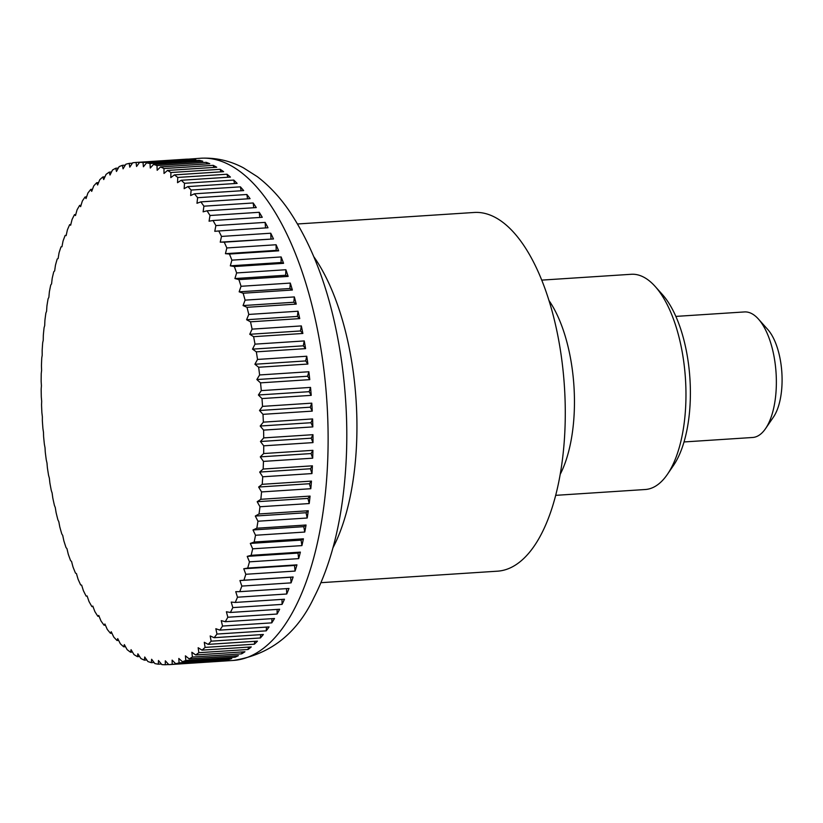 <?xml version="1.0" encoding="UTF-8"?>
<svg xmlns="http://www.w3.org/2000/svg" width="823" height="823" viewBox="0 0 823 823"><rect width="100%" height="100%" fill="white"/><g stroke="black" fill="none" stroke-linecap="round" stroke-linejoin="round"><path stroke-width="1.23" d="M320.96 582.684L497.483 571.183A179.733 78.802 -93.7 0 0 510.816 567.633A179.733 78.802 -93.7 0 0 563.138 371.266A179.733 78.802 -93.7 0 0 474.11 212.478L297.587 223.979M136.083 162.45L185.329 159.24A251.632 110.323 86.3 0 1 188.827 159.137L139.591 162.347A625.922 391.439 153.3 0 0 136.567 166.483A625.922 404.042 -159.4 0 1 136.083 162.45A251.632 110.323 -93.7 0 0 132.668 162.8A625.922 416.037 150.6 0 0 129.777 167.172A625.922 378.662 -162 0 1 129.201 163.396A251.632 110.323 -93.7 0 0 125.837 164.23A625.922 438.988 147.6 0 0 123.069 168.828A625.922 351.791 -164.4 0 1 122.411 165.33A251.632 110.323 -93.7 0 0 119.098 166.647A625.922 460.211 144.3 0 0 116.475 171.451A625.922 323.532 -166.6 0 1 115.745 168.242A251.632 110.323 -93.7 0 0 112.494 170.042A625.922 479.614 140.7 0 0 110.015 175.032A625.922 293.996 -168.7 0 1 109.222 172.13A251.632 110.323 -93.7 0 0 106.054 174.404A625.922 497.133 136.7 0 0 103.719 179.558A625.922 263.309 -170.7 0 1 102.865 176.955A251.632 110.323 -93.7 0 0 99.789 179.702A625.922 512.688 132.1 0 0 97.608 185A625.922 231.572 -172.5 0 1 96.703 182.727A251.632 110.323 -93.7 0 0 93.74 185.916A625.922 526.216 127 0 0 91.703 191.347A625.922 198.919 -174.3 0 1 90.767 189.403A251.632 110.323 -93.7 0 0 87.917 193.035A625.922 537.666 121.3 0 0 86.034 198.569A625.922 165.485 -176 0 1 85.067 196.975A251.632 110.323 -93.7 0 0 82.351 201.028A625.922 546.997 115 0 0 80.623 206.645A625.922 131.402 -177.7 0 1 79.636 205.39A251.632 110.323 -93.7 0 0 77.064 209.855A625.922 554.167 108 0 0 75.49 215.533A625.922 96.795 -179.3 0 1 74.502 214.628A251.632 110.323 -93.7 0 0 72.064 219.494A625.922 559.146 100.4 0 0 70.655 225.214A625.922 61.807 179 0 1 69.667 224.648A251.632 110.323 -93.7 0 0 67.393 229.884A625.922 561.924 92.4 0 0 66.138 235.625A625.922 26.573 177.5 0 1 65.151 235.419A251.632 110.323 -93.7 0 0 63.052 241.016A625.922 562.49 84.2 0 0 61.951 246.746A625.922 8.765 175.9 0 0 60.995 246.89A251.632 110.323 -93.7 0 0 59.061 252.815A625.922 560.823 76.1 0 0 58.124 258.525A625.922 44.061 174.3 0 0 57.188 259.029A251.632 110.323 -93.7 0 0 55.45 265.253A625.922 556.955 68.3 0 0 54.657 270.911A625.922 79.193 172.7 0 0 53.762 271.765A251.632 110.323 -93.7 0 0 52.209 278.277A625.922 550.885 61 0 0 51.571 283.863A625.922 114.006 171.1 0 0 50.728 285.067A251.632 110.323 -93.7 0 0 49.37 291.836A625.922 542.635 54.3 0 0 48.876 297.329A625.922 148.366 169.4 0 0 48.084 298.872A251.632 110.323 -93.7 0 0 46.932 305.878A625.922 532.255 48.3 0 0 46.582 311.248A625.922 182.15 167.7 0 0 45.862 313.131A251.632 110.323 -93.7 0 0 44.915 320.342A625.922 519.766 42.9 0 0 44.699 325.579A625.922 215.214 166 0 0 44.061 327.791A251.632 110.323 -93.7 0 0 43.331 335.167A625.922 505.219 38.1 0 0 43.238 340.259A625.922 247.425 164.2 0 0 42.683 342.779A251.632 110.323 -93.7 0 0 42.168 350.31A625.922 488.687 33.8 0 0 42.21 355.227A625.922 278.658 162.2 0 0 41.747 358.056A251.632 110.323 -93.7 0 0 41.438 365.7A625.922 470.231 30 0 0 41.603 370.422A625.922 308.79 160.2 0 0 41.243 373.549A251.632 110.323 -93.7 0 0 41.15 381.275A625.922 449.914 26.6 0 0 41.428 385.781A625.922 337.708 158.1 0 0 41.171 389.197A251.632 110.323 -93.7 0 0 41.304 396.984A625.922 427.816 23.5 0 0 41.685 401.264A625.922 365.289 155.7 0 0 41.541 404.947A251.632 110.323 -93.7 0 0 41.891 412.755A625.922 404.042 20.6 0 0 42.374 416.788A625.922 391.439 153.3 0 0 42.354 420.728A251.632 110.323 -93.7 0 0 42.919 428.526A625.922 378.662 18 0 0 43.485 432.301A625.922 416.037 150.6 0 0 43.598 436.478A251.632 110.323 -93.7 0 0 44.37 444.245A625.922 351.791 15.6 0 0 45.028 447.743A625.922 438.988 147.6 0 0 45.275 452.146A251.632 110.323 -93.7 0 0 46.263 459.841A625.922 323.532 13.4 0 0 46.993 463.04A625.922 460.211 144.3 0 0 47.374 467.649A251.632 110.323 -93.7 0 0 48.557 475.252A625.922 293.996 11.3 0 0 49.359 478.153A625.922 479.614 140.7 0 0 49.884 482.947A251.632 110.323 -93.7 0 0 51.273 490.415A625.922 263.309 9.3 0 0 52.127 493.008A625.922 497.133 136.7 0 0 52.795 497.966A251.632 110.323 -93.7 0 0 54.39 505.281A625.922 231.572 7.5 0 0 55.285 507.554A625.922 512.688 132.1 0 0 56.108 512.657A251.632 110.323 -93.7 0 0 57.888 519.786A625.922 198.919 5.7 0 0 58.824 521.72A625.922 526.216 127 0 0 59.801 526.957A251.632 110.323 -93.7 0 0 61.756 533.87A625.922 165.485 4 0 0 62.733 535.464A625.922 537.666 121.3 0 0 63.855 540.804A251.632 110.323 -93.7 0 0 65.994 547.48A625.922 131.402 2.3 0 0 66.982 548.735A625.922 546.997 115 0 0 68.258 554.157A251.632 110.323 -93.7 0 0 70.562 560.556A625.922 96.795 0.7 0 0 71.56 561.461A625.922 554.167 108 0 0 73 566.944A251.632 110.323 -93.7 0 0 75.459 573.055A625.922 61.807 -1 0 0 76.457 573.61A625.922 559.146 100.4 0 0 78.051 579.135A251.632 110.323 -93.7 0 0 80.654 584.927A625.922 26.573 -2.5 0 0 81.642 585.132A625.922 561.924 92.4 0 0 83.39 590.667A251.632 110.323 -93.7 0 0 86.137 596.119A625.922 8.765 -4.1 0 1 87.104 595.965A625.922 562.49 84.2 0 0 89.007 601.5A251.632 110.323 -93.7 0 0 91.888 606.592A625.922 44.061 -5.7 0 1 92.814 606.088A625.922 560.823 76.1 0 0 94.882 611.592A251.632 110.323 -93.7 0 0 97.865 616.304A625.922 79.193 -7.3 0 1 98.76 615.45A625.922 556.955 68.3 0 0 100.972 620.912A251.632 110.323 -93.7 0 0 104.068 625.213A625.922 114.006 -8.9 0 1 104.912 624.009A625.922 550.885 61 0 0 107.268 629.4A251.632 110.323 -93.7 0 0 110.457 633.288A625.922 148.366 -10.6 0 1 111.239 631.745A625.922 542.635 54.3 0 0 113.749 637.043A251.632 110.323 -93.7 0 0 117.01 640.5A625.922 182.15 -12.3 0 1 117.73 638.617A625.922 532.255 48.3 0 0 120.374 643.802A251.632 110.323 -93.7 0 0 123.707 646.816A625.922 215.214 -14 0 1 124.345 644.604A625.922 519.766 42.9 0 0 127.133 649.656A251.632 110.323 -93.7 0 0 130.518 652.207A625.922 247.425 -15.8 0 1 131.073 649.676A625.922 505.219 38.1 0 0 133.984 654.573A251.632 110.323 -93.7 0 0 137.41 656.651A625.922 278.658 -17.8 0 1 137.873 653.822A625.922 488.687 33.8 0 0 140.918 658.544A251.632 110.323 -93.7 0 0 144.364 660.149A625.922 308.79 -19.8 0 1 144.725 657.011A625.922 470.231 30 0 0 147.893 661.538A251.632 110.323 -93.7 0 0 151.35 662.659A625.922 337.708 -21.9 0 1 151.607 659.254A625.922 449.914 26.6 0 0 154.878 663.564A251.632 110.323 -93.7 0 0 158.335 664.202A625.922 365.289 -24.3 0 1 158.479 660.509A625.922 427.816 23.5 0 0 161.864 664.603A251.632 110.323 -93.7 0 0 165.31 664.747A625.922 391.439 -26.7 0 1 165.32 660.807A625.922 404.042 20.6 0 0 168.808 664.645A251.632 110.323 -93.7 0 0 172.223 664.295A625.922 416.037 -29.4 0 1 172.11 660.118A625.922 378.662 18 0 0 175.69 663.698A251.632 110.323 -93.7 0 0 179.064 662.865A625.922 438.988 -32.4 0 1 178.817 658.462A625.922 351.791 15.6 0 0 182.48 661.764L231.726 658.554A251.632 110.323 86.3 0 1 228.31 659.655L179.064 662.865M122.411 165.33L125.281 165.145M129.201 163.396L132.41 163.191M200.483 158.253C215.616 157.46 229.936 160.65 243.433 167.841L257.229 176.606C269.1 185.648 279.758 197.057 289.202 210.832C315.291 249.842 332.749 299.942 341.576 361.112C348.201 408.609 348.53 454.852 342.563 499.839C337.43 537.758 327.883 570.36 313.923 597.632C296.743 633.895 269.831 654.841 233.207 660.447A251.632 110.323 -93.7 0 0 251.869 655.478A251.632 110.323 -93.7 0 0 322.493 359.147A251.632 110.323 -93.7 0 0 200.483 158.253L185.391 159.364M143.027 162.491L192.273 159.292A251.632 110.323 86.3 0 1 195.802 159.683L146.556 162.892A625.922 365.289 155.7 0 0 143.408 166.781A625.922 427.816 -156.5 0 1 143.027 162.491A251.632 110.323 -93.7 0 0 139.591 162.347M150.012 163.53L199.259 160.32A251.632 110.323 86.3 0 1 202.787 161.226L153.541 164.435A625.922 337.708 158.1 0 0 150.29 168.036A625.922 449.914 -153.4 0 1 150.012 163.53A251.632 110.323 -93.7 0 0 146.556 162.892M156.998 165.557L206.244 162.347A251.632 110.323 86.3 0 1 209.772 163.736L160.526 166.946A625.922 308.79 160.2 0 0 157.162 170.279A625.922 470.231 -150 0 1 156.998 165.557A251.632 110.323 -93.7 0 0 153.541 164.435M163.972 168.55L213.219 165.351A251.632 110.323 86.3 0 1 216.727 167.234L167.481 170.443A625.922 278.658 162.2 0 0 164.014 173.468A625.922 488.687 -146.2 0 1 163.972 168.55A251.632 110.323 -93.7 0 0 160.526 166.946M170.906 172.521L220.153 169.312A251.632 110.323 86.3 0 1 223.63 171.678L174.383 174.888A625.922 247.425 164.2 0 0 170.824 177.614A625.922 505.219 -141.9 0 1 170.906 172.521A251.632 110.323 -93.7 0 0 167.481 170.443M177.758 177.439L227.004 174.229A251.632 110.323 86.3 0 1 230.43 177.079L181.183 180.278A625.922 215.214 166 0 0 177.542 182.685A625.922 519.766 -137.1 0 1 177.758 177.439A251.632 110.323 -93.7 0 0 174.383 174.888M184.517 183.292L233.763 180.083A251.632 110.323 86.3 0 1 237.127 183.385L187.881 186.595A625.922 182.15 167.7 0 0 184.157 188.673A625.922 532.255 -131.7 0 1 184.517 183.292A251.632 110.323 -93.7 0 0 181.183 180.278M191.142 190.051L240.388 186.842A251.632 110.323 86.3 0 1 243.68 190.597L194.434 193.806A625.922 148.366 169.4 0 0 190.648 195.545A625.922 542.635 -125.7 0 1 191.142 190.051A251.632 110.323 -93.7 0 0 187.881 186.595M197.623 197.695L246.869 194.485A251.632 110.323 86.3 0 1 250.069 198.672L200.833 201.882A625.922 114.006 171.1 0 0 196.975 203.281A625.922 550.885 -119 0 1 197.623 197.695A251.632 110.323 -93.7 0 0 194.434 193.806M203.919 206.182L253.165 202.972A251.632 110.323 86.3 0 1 256.272 207.581L207.026 210.791A625.922 79.193 172.7 0 0 203.127 211.84A625.922 556.955 -111.7 0 1 203.919 206.182A251.632 110.323 -93.7 0 0 200.833 201.882M210.009 215.503L259.255 212.293A251.632 110.323 86.3 0 1 262.259 217.293L213.013 220.502A625.922 44.061 174.3 0 0 209.073 221.202A625.922 560.823 -103.9 0 1 210.009 215.503A251.632 110.323 -93.7 0 0 207.026 210.791M215.883 225.595L265.129 222.385A251.632 110.323 86.3 0 1 268 227.765L218.753 230.975A625.922 8.765 175.9 0 0 214.782 231.325A625.922 562.49 -95.8 0 1 215.883 225.595A251.632 110.323 -93.7 0 0 213.013 220.502M221.5 236.427L270.746 233.218A251.632 110.323 86.3 0 1 273.483 238.958L224.237 242.168A625.922 26.573 177.5 0 1 220.245 242.157A625.922 561.924 -87.6 0 1 221.5 236.427A251.632 110.323 -93.7 0 0 218.753 230.975M226.839 247.96L276.086 244.75A251.632 110.323 86.3 0 1 278.678 250.83L229.432 254.04A625.922 61.807 179 0 1 225.44 253.679A625.922 559.146 -79.6 0 1 226.839 247.96A251.632 110.323 -93.7 0 0 224.237 242.168M231.891 260.15L281.137 256.941A251.632 110.323 86.3 0 1 283.575 263.329L234.329 266.539A625.922 96.795 -179.3 0 1 230.327 265.829A625.922 554.167 -72 0 1 231.891 260.15A251.632 110.323 -93.7 0 0 229.432 254.04M236.633 272.938L285.879 269.728A251.632 110.323 86.3 0 1 288.143 276.415L238.907 279.614A625.922 131.402 -177.7 0 1 234.915 278.555A625.922 546.997 -65 0 1 236.633 272.938A251.632 110.323 -93.7 0 0 234.329 266.539M241.036 286.291L290.282 283.081A251.632 110.323 86.3 0 1 292.381 290.015L243.135 293.225A625.922 165.485 -176 0 1 239.164 291.826A625.922 537.666 -58.7 0 1 241.036 286.291A251.632 110.323 -93.7 0 0 238.907 279.614M245.089 300.138L294.336 296.928A251.632 110.323 86.3 0 1 296.249 304.099L247.003 307.308A625.922 198.919 -174.3 0 1 243.063 305.57A625.922 526.216 -53 0 1 245.089 300.138A251.632 110.323 -93.7 0 0 243.135 293.225M248.783 314.437L298.029 311.228A251.632 110.323 86.3 0 1 299.747 318.604L250.501 321.814A625.922 231.572 -172.5 0 1 246.602 319.736A625.922 512.688 -47.9 0 1 248.783 314.437A251.632 110.323 -93.7 0 0 247.003 307.308M252.095 329.128L301.341 325.918A251.632 110.323 86.3 0 1 302.864 333.469L253.618 336.679A625.922 263.309 -170.7 0 1 249.76 334.282A625.922 497.133 -43.3 0 1 252.095 329.128A251.632 110.323 -93.7 0 0 250.501 321.814M255.007 344.148L304.253 340.938A251.632 110.323 86.3 0 1 305.58 348.633L256.334 351.843A625.922 293.996 -168.7 0 1 252.527 349.137A625.922 479.614 -39.3 0 1 255.007 344.148A251.632 110.323 -93.7 0 0 253.618 336.679M257.527 359.445L306.763 356.236A251.632 110.323 86.3 0 1 307.884 364.054L258.638 367.253A625.922 323.532 -166.6 0 1 254.904 364.25A625.922 460.211 -35.7 0 1 257.527 359.445A251.632 110.323 -93.7 0 0 256.334 351.843M259.615 374.949L308.862 371.749A251.632 110.323 86.3 0 1 309.767 379.64L260.521 382.849A625.922 351.791 -164.4 0 1 256.858 379.547A625.922 438.988 -32.4 0 1 259.615 374.949A251.632 110.323 -93.7 0 0 258.638 367.253M261.292 390.616L310.538 387.407A251.632 110.323 86.3 0 1 311.217 395.359L261.981 398.569A625.922 378.662 -162 0 1 258.401 394.989A625.922 416.037 -29.4 0 1 261.292 390.616A251.632 110.323 -93.7 0 0 260.521 382.849M262.537 406.367L311.783 403.157A251.632 110.323 86.3 0 1 312.246 411.13L263 414.339A625.922 404.042 -159.4 0 1 259.512 410.502A625.922 391.439 -26.7 0 1 262.537 406.367A251.632 110.323 -93.7 0 0 261.981 398.569M263.35 422.148L312.596 418.938A251.632 110.323 86.3 0 1 312.833 426.9L263.597 430.11A625.922 427.816 -156.5 0 1 260.202 426.026A625.922 365.289 -24.3 0 1 263.35 422.148A251.632 110.323 -93.7 0 0 263 414.339M263.72 437.898L312.966 434.688A251.632 110.323 86.3 0 1 312.987 442.609L263.741 445.819A625.922 449.914 -153.4 0 1 260.459 441.509A625.922 337.708 -21.9 0 1 263.72 437.898A251.632 110.323 -93.7 0 0 263.597 430.11M263.658 453.545L312.905 450.335A251.632 110.323 86.3 0 1 312.699 458.185L263.453 461.394A625.922 470.231 -150 0 1 260.284 456.868A625.922 308.79 -19.8 0 1 263.658 453.545A251.632 110.323 -93.7 0 0 263.741 445.819M263.154 469.038L312.39 465.828A251.632 110.323 86.3 0 1 311.968 473.575L262.732 476.784A625.922 488.687 -146.2 0 1 259.677 472.063A625.922 278.658 -17.8 0 1 263.154 469.038A251.632 110.323 -93.7 0 0 263.453 461.394M262.208 484.315L311.454 481.105A251.632 110.323 86.3 0 1 310.806 488.718L261.57 491.928A625.922 505.219 -141.9 0 1 258.648 487.031A625.922 247.425 -15.8 0 1 262.208 484.315A251.632 110.323 -93.7 0 0 262.732 476.784M260.829 499.304L310.076 496.094A251.632 110.323 86.3 0 1 309.222 503.553L259.975 506.752A625.922 519.766 -137.1 0 1 257.188 501.711A625.922 215.214 -14 0 1 260.829 499.304A251.632 110.323 -93.7 0 0 261.57 491.928M259.029 513.964L308.275 510.754A251.632 110.323 86.3 0 1 307.205 518.006L257.959 521.216A625.922 532.255 -131.7 0 1 255.305 516.042A625.922 182.15 -12.3 0 1 259.029 513.964A251.632 110.323 -93.7 0 0 259.975 506.752M256.807 528.222L306.053 525.012A251.632 110.323 86.3 0 1 304.767 532.049L255.521 535.259A625.922 542.635 -125.7 0 1 253.011 529.961A625.922 148.366 -10.6 0 1 256.807 528.222A251.632 110.323 -93.7 0 0 257.959 521.216M254.163 542.028L303.409 538.818A251.632 110.323 86.3 0 1 301.928 545.608L252.682 548.818A625.922 550.885 -119 0 1 250.315 543.427A625.922 114.006 -8.9 0 1 254.163 542.028A251.632 110.323 -93.7 0 0 255.521 535.259M251.128 555.33L300.374 552.12A251.632 110.323 86.3 0 1 298.687 558.632L249.451 561.842A625.922 556.955 -111.7 0 1 247.229 556.379A625.922 79.193 -7.3 0 1 251.128 555.33A251.632 110.323 -93.7 0 0 252.682 548.818M247.702 568.065L296.949 564.856A251.632 110.323 86.3 0 1 295.076 571.069L245.83 574.279A625.922 560.823 -103.9 0 1 243.762 568.765A625.922 44.061 -5.7 0 1 247.702 568.065A251.632 110.323 -93.7 0 0 249.451 561.842M243.906 580.205L293.142 576.995A251.632 110.323 86.3 0 1 291.085 582.869L241.839 586.079A625.922 562.49 -95.8 0 1 239.935 580.544A625.922 8.765 -4.1 0 1 243.906 580.205A251.632 110.323 -93.7 0 0 245.83 574.279M239.74 591.675L288.986 588.466A251.632 110.323 86.3 0 1 286.743 594L237.497 597.21A625.922 561.924 -87.6 0 1 235.748 591.665A625.922 26.573 -2.5 0 0 239.74 591.675A251.632 110.323 -93.7 0 0 241.839 586.079M235.234 602.446L284.47 599.237A251.632 110.323 86.3 0 1 282.073 604.391L232.827 607.6A625.922 559.146 -79.6 0 1 231.232 602.086A625.922 61.807 -1 0 0 235.234 602.446A251.632 110.323 -93.7 0 0 237.497 597.21M230.399 612.466L279.635 609.257A251.632 110.323 86.3 0 1 277.084 614.03L227.837 617.24A625.922 554.167 -72 0 1 226.397 611.756A625.922 96.795 0.7 0 0 230.399 612.466A251.632 110.323 -93.7 0 0 232.827 607.6M225.255 621.704L274.501 618.495A251.632 110.323 86.3 0 1 271.785 622.857L222.539 626.066A625.922 546.997 -65 0 1 221.264 620.645A625.922 131.402 2.3 0 0 225.255 621.704A251.632 110.323 -93.7 0 0 227.837 617.24M219.823 630.12L269.07 626.92A251.632 110.323 86.3 0 1 266.22 630.85L216.974 634.06A625.922 537.666 -58.7 0 1 215.852 628.721A625.922 165.485 4 0 0 219.823 630.12A251.632 110.323 -93.7 0 0 222.539 626.066M214.124 637.691L263.37 634.482A251.632 110.323 86.3 0 1 260.397 637.969L211.151 641.179A625.922 526.216 -53 0 1 210.184 635.942A625.922 198.919 5.7 0 0 214.124 637.691A251.632 110.323 -93.7 0 0 216.974 634.06M208.188 644.368L257.434 641.158A251.632 110.323 86.3 0 1 254.348 644.193L205.102 647.392A625.922 512.688 -47.9 0 1 204.279 642.29A625.922 231.572 7.5 0 0 208.188 644.368A251.632 110.323 -93.7 0 0 211.151 641.179M202.026 650.139L251.272 646.929A251.632 110.323 86.3 0 1 248.083 649.491L198.837 652.69A625.922 497.133 -43.3 0 1 198.168 647.732A625.922 263.309 9.3 0 0 202.026 650.139A251.632 110.323 -93.7 0 0 205.102 647.392M195.679 654.964L244.915 651.765A251.632 110.323 86.3 0 1 241.643 653.843L192.397 657.052A625.922 479.614 -39.3 0 1 191.872 652.258A625.922 293.996 11.3 0 0 195.679 654.964A251.632 110.323 -93.7 0 0 198.837 652.69M182.48 661.764A251.632 110.323 -93.7 0 0 185.792 660.447A625.922 460.211 -35.7 0 1 185.412 655.838A625.922 323.532 13.4 0 0 189.146 658.853A251.632 110.323 -93.7 0 0 192.397 657.052M189.146 658.853L238.392 655.643A251.632 110.323 86.3 0 1 236.726 656.466A251.632 110.323 86.3 0 1 235.039 657.238L185.792 660.447M684.026 441.951L752.634 437.486A62.908 27.581 -93.7 0 0 757.304 436.241A62.908 27.581 -93.7 0 0 765.544 428.629A62.908 27.581 -93.7 0 0 776.068 372.922A62.908 27.581 -93.7 0 0 758.405 319.036A62.908 27.581 -93.7 0 0 744.455 311.938L675.848 316.402M758.405 319.036L767.715 329.437A50.326 22.067 86.3 0 1 781.85 372.541A50.326 22.067 86.3 0 1 773.425 417.117L765.544 428.629M228.31 659.655L228.557 658.76M175.69 663.698L224.936 660.488A251.632 110.323 86.3 0 1 221.469 661.085L172.223 664.295M168.694 664.521L165.31 664.747M168.808 664.645L218.054 661.435A251.632 110.323 86.3 0 1 218.044 661.435L233.207 660.447M161.37 663.996L158.335 664.202M154.055 662.484L151.35 662.659M146.792 659.984L144.364 660.149M139.601 656.507L137.41 656.651M132.493 652.073L130.518 652.207M125.497 646.693L123.707 646.816M118.625 640.397L117.01 640.5M111.918 633.196L110.457 633.288M105.395 625.13L104.068 625.213M99.069 616.221L97.865 616.304M92.978 606.52L91.888 606.592M87.135 596.058L86.137 596.119M65.151 235.419L66.2 235.357M69.667 224.648L70.809 224.576M74.502 214.628L75.767 214.546M79.636 205.39L81.035 205.297M85.067 196.975L86.61 196.872M90.767 189.403L92.464 189.3M96.703 182.727L98.585 182.603M102.865 176.955L104.943 176.822M109.222 172.13L111.527 171.976M115.745 168.242L118.317 168.077M192.273 159.292L192.551 159.899M199.259 160.32L199.701 161.421M206.244 162.347L206.82 163.931M213.219 165.351L213.887 167.419M220.153 169.312L220.873 171.863M227.004 174.229L227.755 177.243M233.763 180.083L234.514 183.56M240.388 186.842L241.118 190.761M246.869 194.485L247.548 198.837M253.165 202.972L253.772 207.746M259.255 212.293L259.78 217.457M265.129 222.385L265.531 227.93M273.483 238.958L220.245 242.157M270.746 233.218L270.993 238.855M278.678 250.83L276.178 250.377L225.44 253.679M276.086 244.75L276.178 250.377M283.575 263.329L281.075 262.516L230.327 265.829M281.137 256.941L281.075 262.516M288.143 276.415L285.653 275.252L234.915 278.555M285.879 269.728L285.653 275.252M292.381 290.015L289.912 288.513L239.164 291.826M290.282 283.081L289.912 288.513M296.249 304.099L293.811 302.257L243.063 305.57M294.336 296.928L293.811 302.257M299.747 318.604L297.35 316.433L246.602 319.736M298.029 311.228L297.35 316.433M302.864 333.469L300.508 330.969L249.76 334.282M301.341 325.918L300.508 330.969M305.58 348.633L303.276 345.825L252.527 349.137M304.253 340.938L303.276 345.825M307.884 364.054L305.652 360.937L254.904 364.25M306.763 356.236L305.652 360.937M309.767 379.64L307.607 376.245L256.858 379.547M308.862 371.749L307.607 376.245M311.217 395.359L309.15 391.686L258.401 394.989M310.538 387.407L309.15 391.686M312.246 411.13L310.261 407.2L259.512 410.502M311.783 403.157L310.261 407.2M312.833 426.9L310.95 422.724L260.202 426.026M312.596 418.938L310.95 422.724M312.987 442.609L311.207 438.196L260.459 441.509M312.966 434.688L311.207 438.196M312.699 458.185L311.032 453.566L260.284 456.868M312.905 450.335L311.032 453.566M311.968 473.575L310.425 468.76L259.677 472.063M312.39 465.828L310.425 468.76M310.806 488.718L309.397 483.729L258.648 487.031M311.454 481.105L309.397 483.729M309.222 503.553L307.936 498.399L257.188 501.711M310.076 496.094L307.936 498.399M307.205 518.006L306.053 512.729L255.305 516.042M308.275 510.754L306.053 512.729M304.767 532.049L303.759 526.658L253.011 529.961M306.053 525.012L303.759 526.658M301.928 545.608L301.064 540.125L250.315 543.427M303.409 538.818L301.064 540.125M298.687 558.632L297.977 553.077L247.229 556.379M300.374 552.12L297.977 553.077M295.076 571.069L294.511 565.463L243.762 568.765M296.949 564.856L294.511 565.463M291.085 582.869L290.684 577.242L239.935 580.544M293.142 576.995L290.684 577.242M286.743 594L286.507 588.63M282.073 604.391L281.991 599.401M277.084 614.03L277.135 609.421M271.785 622.857L271.96 618.659M266.22 630.85L266.477 627.085M260.397 637.969L260.726 634.656M254.348 644.193L254.719 641.333M248.083 649.491L248.474 647.104M241.643 653.843L242.024 651.95M235.039 657.238L235.368 655.838M555.72 495.343L645.283 489.51A107.844 47.281 -93.7 0 0 653.287 487.381A107.844 47.281 -93.7 0 0 667.412 474.336A107.844 47.281 -93.7 0 0 685.456 378.817A107.844 47.281 -93.7 0 0 655.17 286.455A107.844 47.281 -93.7 0 0 631.262 274.285L541.699 280.118M667.412 474.336L673.502 465.427A98.112 43.022 -93.7 0 0 689.921 378.529A98.112 43.022 -93.7 0 0 662.371 294.5L655.17 286.455M560.247 474.254A107.844 47.281 -93.7 0 0 548.931 300.436M332.904 547.923A179.733 78.802 -93.7 0 0 352.913 369.548A179.733 78.802 -93.7 0 0 313.944 256.899"/></g></svg>
